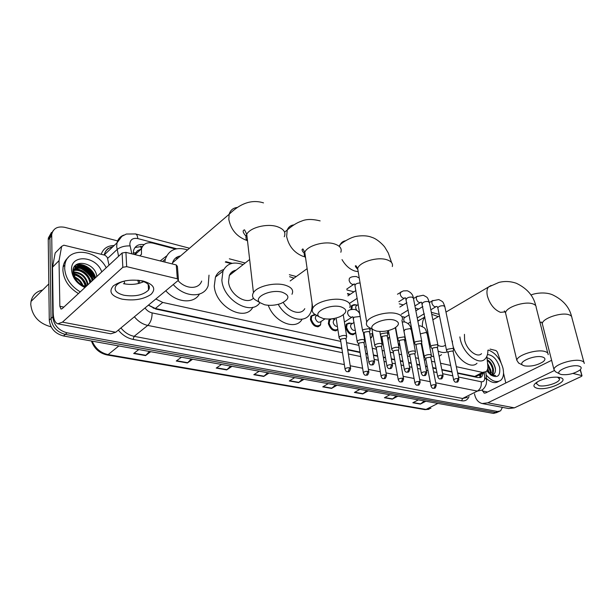 <?xml version="1.0" encoding="UTF-8"?>
<svg xmlns="http://www.w3.org/2000/svg" width="615" height="615" viewBox="0 0 615 615"><rect width="100%" height="100%" fill="white"/><g stroke="black" fill="none" stroke-linecap="round" stroke-linejoin="round"><path stroke-width="0.92" d="M400.011 345.615L398.428 344.731M382.592 341.156L381.385 340.049M372.052 336.497L370.591 338.288M364.48 335.682L363.688 334.483M355.455 332.554L354.909 333.63C351.104 335.821 348.052 333.837 345.761 327.664L346.391 324.059L349.358 322.89M337.866 329.532L337.827 329.594C333.884 331.977 330.724 329.986 328.349 323.628L328.956 320.1L330.37 318.977M320.723 324.297L320.215 325.42C316.148 328.01 312.874 326.027 310.398 319.469L310.982 316.033L314.28 314.596M351.027 309.537L351.519 305.67L354.317 304.525M141.096 249.144L137.529 250.659L134.531 254.326M176.051 257.708L178.019 258.077M232.009 271.884L233.431 272.222M457.606 372.89L475.741 376.626L484.535 372.444M148.484 305.125L155.349 308.484L341.825 348.221M347.644 349.458L359.983 352.088M365.748 353.318L367.47 353.687M373.405 354.947L377.579 355.839M383.291 357.054L385.451 357.515M391.325 358.768L394.638 359.475M400.288 360.674L402.863 361.228M408.683 362.466L411.174 362.996M416.778 364.188L419.738 364.826M425.495 366.048L427.225 366.417M432.768 367.601L436.089 368.308M441.801 369.523L451.948 371.691M456.315 366.686L482.506 372.421L486.173 371.606C487.472 370.361 488.01 368.423 487.787 365.787L486.857 356.331M155.864 299.005L162.744 302.442L340.772 341.402M346.583 342.678L358.891 345.369M364.641 346.629L366.363 347.006M372.283 348.298L376.449 349.212M382.138 350.458L384.298 350.927M390.164 352.211L393.469 352.933M399.104 354.171L401.68 354.732M407.484 356L409.974 356.546M415.555 357.769L418.515 358.414M424.265 359.675L425.987 360.052M431.522 361.266L434.836 361.989M440.532 363.234L450.672 365.456M175.498 249.037L152.943 243.133C147 241.91 143.172 243.801 141.458 248.814L141.481 254.295L139.782 255.825M424.335 314.127L423.835 314.004M349.75 294.623L347.583 294.055M231.14 263.589L225.298 262.059M76.445 264.596L80.527 265.557L76.445 264.596M82.187 266.195C87.153 268.432 91.02 271.868 93.78 276.512C91.02 271.868 87.153 268.432 82.187 266.195M491.024 371.744L491.216 372.521L491.024 371.744M502.394 407.345L500.618 410.851L497.566 411.489L67.066 332.807C58.54 330.432 53.782 325.112 52.782 316.863L51.706 234.461C53.213 228.357 57.579 225.989 64.806 227.342L117.626 240.896M498.58 411.812L495.529 412.457L65.275 334.391C56.765 332.031 52.014 326.734 51.022 318.493L49.923 237.859L50.023 236.237L53.167 230.663L50.023 236.237L49.923 237.859L51.022 318.493C52.014 326.734 56.765 332.031 65.275 334.391L495.529 412.457L499.311 411.466M74.661 266.287L76.844 266.679L74.661 266.287M80.111 267.74C83.978 269.37 87.253 271.845 89.951 275.159L83.225 269.301M92.242 278.572L92.98 280.056L92.242 278.572M457.691 373.282L478.063 377.61L481.714 376.795L483.375 373.044M148.407 305.186L155.849 309.068L341.886 348.644M347.713 349.881L360.052 352.51M365.817 353.733L367.539 354.102M373.474 355.362L377.648 356.254M383.36 357.469L385.52 357.93M391.401 359.175L394.707 359.883M400.365 361.082L402.94 361.628M408.752 362.865L411.251 363.404M416.847 364.587L419.814 365.218M425.572 366.448L427.302 366.817M432.845 367.993L436.166 368.7M441.877 369.915L452.033 372.075M139.144 280.386L139.782 283.177M144.071 244.593C138.59 243.871 135.085 245.854 133.547 250.559L133.286 254.203M135.008 247.507L142.511 246.369M481.276 374.12L479.808 377.679M490.355 371.391L487.78 365.74M94.31 278.826C90.344 271.061 84.201 266.456 75.899 265.011M497.274 412.427L493.499 413.418L63.491 335.975C54.996 333.63 50.253 328.349 49.277 320.123L48.239 239.627L48.347 238.005L51.483 232.439M232.024 366.325L226.697 369.915L216.219 368.07L221.523 364.434M192.633 359.229L187.398 362.981L176.251 361.013L181.456 357.215M150.69 351.68L145.571 355.601L133.693 353.502L138.782 349.535M337.043 385.236L331.554 388.419L322.744 386.866L328.226 383.652M368.254 390.863L362.742 393.923L354.401 392.455L359.913 389.357M397.828 396.183L392.293 399.143L384.39 397.744L389.918 394.761M425.872 401.234L420.329 404.093L412.826 402.763L418.369 399.888M269.093 372.998L263.697 376.449L253.826 374.704L259.199 371.222M304.041 379.294L298.59 382.607L289.273 380.962L294.708 377.618M302.588 379.032L298.59 382.607M267.671 372.744L263.697 376.449M424.358 400.965L420.329 404.093M396.321 395.914L392.293 399.143M366.763 390.594L362.742 393.923M335.567 384.975L331.554 388.419M149.383 351.442L145.571 355.601M191.28 358.991L187.398 362.981M230.633 366.071L226.697 369.915M559.758 377.495C571.719 379.993 548.08 391.055 537.133 388.28C532.129 386.72 532.951 384.191 539.586 380.693C545.797 378.048 551.878 376.88 557.828 377.195L559.758 377.495M537.387 381.838L536.372 383.537L538.978 385.674C545.105 387.273 559.719 382.638 559.55 379.094L557.597 377.172M490.055 349.105L495.998 350.55L497.374 352.08L500.971 362.481M474.503 393.815L474.711 394.784C475.872 399.566 478.355 402.487 482.16 403.548L487.833 402.817L554.192 370.637M482.767 403.655L508.72 408.537L514.386 407.853L581.283 376.472L582.013 375.834L580.122 369.83M572.911 373.436L581.644 375.527M551.617 360.321L485.673 392.947L484.213 393.139L482.16 389.979M505.791 382.991L503.524 373.121M488.302 350.043C495.283 352.633 500.172 358.668 502.962 368.162C504.146 373.782 503.408 377.825 500.764 380.301C496.597 383.022 491.731 381.254 486.15 374.989M487.457 354.548C492.992 355.093 497.051 359.383 499.626 367.401C500.556 375.88 497.673 378.456 490.962 375.119L495.575 375.465L490.616 374.866M493.776 374.197L490.209 374.543M493.891 374.097C495.275 372.859 495.759 370.86 495.336 368.108C493.799 362.235 491.024 358.791 486.995 357.769M490.962 375.119L486.857 370.814M491.823 374.881L492.746 369.277C491.846 365.233 490.017 362.296 487.265 360.459M492.2 374.858C493.391 373.474 493.784 371.506 493.368 368.954C492.323 364.457 490.263 361.397 487.195 359.775M490.132 374.474L490.24 370.561L487.657 364.503M490.586 374.673L490.862 370.238L487.534 363.257M487.787 372.067L487.295 369.984M488.525 372.928L487.641 368.885M498.611 381.408C495.306 383.668 491.27 382.722 486.496 378.579M487.741 372.014L487.211 370.161M490.347 371.299L487.695 364.826M492.853 370.099C492.138 366.602 490.609 363.626 488.256 361.166M495.49 369.592C494.621 364.741 492.484 361.036 489.086 358.468M578.93 366.079C571.527 363.919 553.93 371.414 559.988 374.058L561.287 374.52C567.929 375.227 574.087 373.766 579.768 370.145C581.898 368.239 581.613 366.878 578.93 366.079M559.988 374.058L555.414 371.706L553.954 369.492C553.8 364.757 573.434 358.407 581.19 360.774C583.289 361.336 584.304 362.235 584.25 363.488M464.448 334.337L464.609 339.941C466.416 349.72 477.255 358.414 481.53 353.648M487.895 350.258C487.949 354.171 486.98 357.1 484.981 359.052C478.708 365.963 462.818 353.202 460.204 338.857L459.866 336.905M476.994 363.257C471.205 369.446 457.145 359.698 453.132 346.422M542.361 356.977C534.412 354.663 516.7 362.42 523.042 365.333L524.58 365.894C531.145 366.686 537.326 365.302 543.122 361.751C545.759 359.537 545.505 357.938 542.361 356.977M518.606 363.011L516.815 360.275C517.007 355.216 536.511 348.974 544.675 351.442C547.142 352.111 548.303 353.187 548.157 354.678M427.348 329.394L427.917 332.254M422.428 326.573C422.198 322.46 423.02 319.262 424.896 316.979M431.73 314.288L438.272 316.625M417.808 320.884L421.283 319.124M438.057 345.399C441.07 346.791 443.538 346.683 445.46 345.084M452.409 341.064L452.379 342.832M447.389 351.765C444.737 352.979 441.632 352.741 438.088 351.034M430.408 344.854L428.955 343.055M441.532 354.632L439.141 356.293M433.806 356.777L431.238 356.024M423.043 350.096L422.236 349.189M394.238 320.1C384.137 317.194 366.248 325.689 373.397 329.84L376.357 331.039C382.322 332.077 388.257 331.201 394.169 328.395C399.819 324.843 399.842 322.083 394.238 320.1M369.623 327.71L368.393 327.011C366.517 325.696 365.956 324.097 366.701 322.214C368.677 316.179 387.158 310.875 396.744 313.658C401.288 314.942 403.117 316.994 402.233 319.808M289.611 276.689L294.039 278.164M283.269 302.449C288.796 312.266 301.073 315.656 304.779 308.661M312.02 303.71C312.328 307.723 311.636 311.144 309.945 313.957C304.433 324.151 286.236 318.954 278.241 304.333M302.088 319.254C295.9 330.878 274.298 322.345 268.271 305.294M340.894 306.816C330.071 303.718 312.22 312.305 319.462 316.956L323.152 318.524C328.825 319.6 334.552 318.939 340.349 316.541C347.429 312.566 347.613 309.322 340.894 306.816M316.195 315.057L314.303 313.957C312.212 312.335 311.705 310.421 312.789 308.223C315.487 302.019 333.468 297.183 343.47 300.051C349.005 301.65 351.104 304.164 349.766 307.585M236.075 270.154C232.9 270.708 230.656 272.468 229.341 275.435L228.542 281.708C229.31 294.362 246.523 305.57 253.434 298.19M231.632 272.191L233.077 272.507M259.907 302.634C251.235 316.333 223.007 300.074 221.869 280.063L222.976 271.115C226.843 263.397 233.562 261.229 243.125 264.619M252.85 307.246C245.031 322.452 215.381 306.677 214.289 286.013L215.435 277.111C217.087 273.245 219.847 270.723 223.714 269.555M235.107 270.354L235.576 270.539M282.093 292.179C270.523 288.881 252.765 297.445 259.953 302.665L264.604 304.763C269.947 305.839 275.397 305.417 280.963 303.472C289.796 299.128 290.172 295.361 282.093 292.179M257.431 301.142L254.595 299.428C252.319 297.429 251.935 295.177 253.449 292.648C256.947 286.375 274.344 282.116 284.722 285.045C291.525 287.059 293.939 290.142 291.964 294.285M180.549 255.917C176.497 256.616 173.814 258.907 172.508 262.813L172.223 263.927M175.606 258.054L177.658 258.392M164.782 262.067L165.389 259.007C169.064 249.629 176.459 246.584 187.59 249.882M209.008 275.159L208.154 285.76C204.034 298.091 184.892 297.868 173.276 284.584M160.177 260.914L166.65 255.909M179.811 256.055L180.226 256.194M178.05 280.632C185.999 289.504 198.929 289.542 201.666 281.063M199.406 294.116C193.81 304.217 176.413 302.818 165.796 290.78M404.462 321.906L403.686 320.023L404.032 317.978L404.785 317.525M401.941 316.687L403.563 316.91M453.732 349.312L452.732 348.367L447.605 349.212L446.528 350.281L446.751 350.888M458.852 378.871L453.194 351.665L452.471 350.988L448.766 351.603L448.051 352.71M410.528 321.983L408.029 323.567M408.268 323.359L408.306 323.821M438.049 345.668L437.004 344.661L431.791 345.515L430.746 346.568L430.984 347.229M443.015 375.588L437.488 348.044L436.727 347.321L432.968 347.936L432.276 349.066M421.882 341.909L420.783 340.833L415.494 341.709L414.479 342.74L414.725 343.454M426.687 372.206L421.298 344.308L420.499 343.531L416.678 344.162L416.017 345.315M356.762 310.36L355.654 307.954L355.977 306.009L356.931 305.394M351.865 309.353L352.303 305.617L355.939 304.817M405.216 338.042L404.063 336.889L398.689 337.781L397.697 338.788L397.966 339.557M409.844 368.716L404.601 340.456L403.763 339.634L399.881 340.272L399.25 341.44M359.452 311.928L358.253 311.613M388.019 334.053L386.804 332.823L381.346 333.722L380.393 334.714L380.67 335.544M392.455 365.11L387.373 336.49L386.497 335.606L382.553 336.259L381.946 337.45M370.261 329.94L368.992 328.625L363.45 329.54L362.527 330.493L362.819 331.393M374.497 361.389L369.592 332.4L368.669 331.447L364.664 332.108L364.088 333.322M431.43 355.601C430.715 354.24 428.67 354.194 425.288 355.478L424.281 356.477L424.504 357.1M436.196 385.036L430.869 357.938L430.116 357.238L426.433 357.845L425.765 358.914M399.835 344.661L398.182 343.385M415.509 352.072C414.794 350.642 412.711 350.581 409.244 351.895L408.26 352.879L408.498 353.548M420.122 381.869L414.925 354.432L414.133 353.687L410.397 354.302L409.759 355.393M389.579 337.005L387.665 338.127M388.618 337.574L388.08 340.479M382.361 339.826L381.054 338.165M399.104 348.444C398.389 346.937 396.26 346.852 392.708 348.213L391.755 349.174L392.001 349.897M403.548 378.609L398.497 350.819L397.667 350.027L393.877 350.65L393.254 351.757M372.728 333.584L369.869 334.037M372.467 333.737L371.775 336.92L370.499 337.781M355.362 330.209C353.202 330.862 351.596 329.625 350.55 326.504L350.904 324.459L351.911 323.821M382.192 344.7C381.477 343.116 379.301 343.016 375.657 344.408L374.735 345.346L374.996 346.13M355.662 332.046L355.178 332.999C351.603 335.06 348.743 333.192 346.591 327.403L347.183 324.02L350.95 323.19M386.451 375.242L381.561 347.098L380.685 346.253L376.834 346.891L376.242 348.013M337.404 326.504C335.321 326.396 333.914 325.043 333.192 322.445L333.538 320.446L334.629 319.739M364.749 340.848C364.034 339.173 361.812 339.05 358.068 340.487L357.184 341.394L357.453 342.24M337.827 329.263C334.091 331.016 331.208 329.048 329.186 323.359L329.763 320.054L331.546 318.87M332.031 318.808L333.753 319.124M368.808 371.768L364.088 343.262L363.173 342.355L359.26 343.001L358.691 344.146M325.02 318.862L320.838 321.614C318.555 323.083 316.71 321.968 315.303 318.263L315.633 316.318L316.817 315.533M346.745 336.874C346.037 335.106 343.762 334.96 339.918 336.436L339.065 337.32L339.349 338.227M321.038 321.484L320.453 324.774C316.64 327.211 313.573 325.35 311.252 319.2L311.79 315.979L315.672 314.803M350.588 368.177L346.053 339.303L345.092 338.335L341.117 338.996L340.579 340.157M143.041 281.001C153.696 284.261 156.364 288.712 151.052 294.354C143.587 299.42 133.932 301.019 122.085 299.151C111.315 296.176 108.371 291.771 113.268 285.937C120.847 280.586 130.772 278.941 143.041 281.001M125.998 280.678C121.24 281.747 117.926 283.407 116.058 285.675C113.498 289.988 116.158 293.186 124.022 295.262C135.092 296.884 143.264 295.146 148.546 290.026C150.898 285.937 148.307 282.831 140.766 280.709L137.76 280.179M143.81 281.624C137.699 284.414 130.91 285.099 123.446 283.669M59.063 260.583L52.552 267.125L59.063 260.583L61.654 246.369L63.86 245.193L105.15 255.263L107.333 257.447L109.016 265.165M52.521 267.479L53.19 312.535C53.39 319.024 54.927 322.79 57.81 323.828L62.453 322.137L122.831 267.287L122.116 252.996L62.2 308.645L61 309.084L59.855 306.301L59.032 260.945M52.552 267.125L55.173 252.98L61.654 246.369M58.271 323.913L110.854 333.791L115.743 332.246L178.473 280.217L177.328 278.772L176.259 264.934L177.404 266.41L178.404 279.31M122.116 252.996L125.929 252.365L126.675 266.649L177.328 278.772M126.675 266.649L122.831 267.287M125.929 252.365L176.259 264.934M51.099 326.834C38.883 323.536 32.103 316.056 30.75 304.402L31.004 301.465C32.38 295.277 36.239 291.472 42.596 290.049M75.338 266.38L76.706 266.772M76.96 266.849L79.135 267.671M80.88 268.501C85.185 270.792 88.675 273.952 91.335 277.98M80.25 291.887C70.625 285.998 65.428 278.164 64.66 268.363L64.875 265.088C67.02 246.369 96.893 249.014 106.211 267.771M78.436 293.563C68.826 287.705 63.645 279.887 62.884 270.108L63.107 266.841C63.752 262.974 65.467 259.861 68.257 257.485M96.793 276.512C95.51 262.19 72.093 258.039 72.924 271.807C73.339 277.673 76.544 282.362 82.533 285.867L85.439 287.067M85.669 286.844C81.449 285.452 78.213 283.008 75.983 279.502C78.574 283.284 81.972 285.575 86.177 286.375M84.947 287.52C76.837 283.746 72.37 277.888 71.555 269.939C70.517 253.718 96.47 255.871 101.767 271.899M94.256 278.872C93.726 269.654 80.842 262.613 75.46 267.832M94.825 278.349C94.126 266.326 74.992 260.591 73.754 271.515L73.193 272.053L73.116 273.829M73.754 271.515L73.669 273.329L75.983 279.502M92.019 280.947C91.52 272.568 80.511 265.595 74.553 269.093M92.581 280.432C92.027 270.646 77.813 263.712 73.031 270.223M89.79 283.015C89.267 275.482 80.258 268.74 73.938 270.608M90.351 282.5C89.836 274.751 80.304 267.932 74.069 270.2M87.584 285.068C85.808 277.342 81.172 273.129 73.662 272.437M88.13 284.561C86.215 276.55 81.411 272.345 73.7 271.945M85.254 286.198C83.648 280.071 79.85 276.243 73.854 274.713M85.9 286.329C84.409 279.602 80.357 275.528 73.746 274.09M82.033 284.991C80.419 281.77 78.074 279.402 74.999 277.895M82.979 285.437C81.265 281.386 78.459 278.557 74.546 276.942M86.654 285.937C84.501 279.341 80.173 275.113 73.669 273.252M91.058 281.847C88.345 274.098 83.148 269.708 75.476 268.694M93.28 279.779C90.543 271.999 85.331 267.594 77.636 266.572M77.059 266.556L74.223 266.91M95.517 277.703C93.472 269.055 83.094 262.574 76.076 264.873M77.329 278.411L73.869 276.45M86.377 286.19L83.686 280.548M83.048 271.653L74.853 268.94M74.453 268.94L73.293 269.016M93.003 280.04L90.766 275.059M85.024 269.408L77.021 266.825M76.629 266.818L74.084 267.141M95.233 277.965L93.134 273.183M87.023 267.156C83.002 264.811 79.235 264.143 75.714 265.165M133.24 252.873L135.415 252.788M475.818 377.133L475.741 376.626M479.377 375.096L480.384 376.949M153.281 308.261L153.273 307.861M141.204 249.044L140.75 246.131M474.565 376.511L482.506 372.421M155.349 308.484L162.744 302.442M176.674 248.775L137.768 238.574C132.725 237.721 130.072 239.681 129.819 244.455L131.833 253.841M118.58 256.286L116.681 246.638L116.996 242.833C117.965 239.02 120.233 236.437 123.807 235.091M107.556 258.469L117.073 249.529C120.386 246.938 124.707 245.731 130.026 245.9M469.03 396.552C467.646 399.904 465.186 401.311 461.657 400.78L133.078 339.395C127.359 338.212 122.439 335.121 118.318 330.109M101.206 254.303C103.251 248.545 107.571 245.616 114.167 245.523M497.566 411.489L493.499 413.418M51.606 236.083L48.239 239.627M52.782 316.863L49.277 320.123M67.066 332.807L63.491 335.975M111.384 247.207L112.407 247.192M458.467 377.01L481.184 381.769C483.659 382.03 484.835 380.539 484.705 377.287L486.619 379.832L486.38 383.353C486.473 383.383 485.65 387.396 482.083 390.033L477.363 391.094L462.588 398.482L467.339 397.39M112.86 246.761C108.286 247.776 105.388 250.52 104.173 255.01L104.173 255.025M124.737 283.93L124.115 281.14M344.354 364.587L147.754 325.412L134.139 336.336L462.588 398.482L461.657 400.78M145.032 307.984C146.916 310.598 149.276 312.236 152.097 312.897C152.128 318.339 150.675 322.514 147.754 325.412C142.572 324.274 138.121 321.399 134.401 316.786M120.932 327.941C124.599 332.461 128.996 335.26 134.139 336.336L133.078 339.395M481.184 381.769C481.737 385.982 480.469 389.087 477.363 391.094L435.758 382.807M430.185 381.692L419.691 379.601M414.064 378.479L403.125 376.303M397.444 375.173L386.043 372.898M380.301 371.752L368.408 369.384M362.612 368.231L350.204 365.756M484.705 377.287L484.251 372.59M350.289 294.262L347.498 293.532M232.193 263.32L225.813 261.652M137.829 280.186L138.583 283.492M152.097 312.897L342.524 352.749M348.359 353.971L360.713 356.554M366.486 357.761L368.208 358.122M374.151 359.368L378.333 360.244M384.052 361.436L386.22 361.889M392.101 363.127L395.414 363.819M401.072 365.003L403.655 365.541M409.475 366.763L411.973 367.286M417.585 368.454L420.545 369.077M426.318 370.284L428.04 370.645M433.598 371.806L436.919 372.506M442.639 373.697L452.801 375.827M135.254 233.869L135.584 233.954C136.845 234.476 137.576 236.022 137.768 238.574M91.435 341.01C94.226 348.582 99.422 353.225 107.041 354.947L108.102 354.609L426.034 409.429L424.804 409.613L107.133 354.963M92.165 341.141C95.356 348.451 100.668 352.949 108.102 354.609L118.856 345.945M437.911 403.402L426.034 409.429L430.93 408.245M289.657 380.723L298.921 382.361M323.136 386.643L331.885 388.188M354.793 392.239L363.073 393.7M384.782 397.536L392.624 398.92M413.219 402.564L420.66 403.878M254.203 374.458L264.019 376.196M216.595 367.808L227.02 369.653M176.62 360.744L187.713 362.704M134.055 353.218L145.878 355.309M487.833 402.817L514.386 407.853M482.375 390.963L487.572 392.009M487.718 368.485L489.479 373.413M583.935 362.32L571.904 317.747C571.919 316.379 570.889 315.364 568.813 314.711C561.118 311.974 542.015 318.555 542.307 323.744L542.668 325.158M540.039 322.652L541.162 322.029M547.773 353.171L536.172 307.4C536.265 305.77 535.096 304.571 532.652 303.795C524.564 300.935 505.599 307.392 505.553 312.92L505.991 314.734M491.101 285.46L488.433 287.051C486.888 289.058 486.542 292.04 487.395 295.992C489.909 304.356 494.283 309.806 500.518 312.351L505.107 311.89M392.316 266.549C393.116 263.497 391.286 261.229 386.82 259.745C377.395 256.54 359.46 261.967 357.646 268.494L358.368 272.768M342.017 259.591C345.476 265.565 349.812 269.393 355.016 271.092L357.623 271.53M345.561 240.773C343.108 241.134 341.31 242.441 340.172 244.693L339.726 245.8M340.833 252.258C342.078 248.568 339.98 245.8 334.552 243.963C324.751 240.673 307.315 245.577 304.779 252.273C303.902 254.272 304.164 256.101 305.563 257.746M293.885 224.867C290.664 225.275 288.443 227.004 287.213 230.048L286.636 236.537C288.835 246.338 294.354 252.957 303.187 256.401L304.871 256.762M284.268 236.752C286.129 232.293 283.73 228.918 277.081 226.604C266.933 223.245 250.074 227.535 246.753 234.269C245.408 236.79 245.669 239.104 247.553 241.226M237.444 207.447C233.162 207.87 230.394 210.146 229.149 214.274L228.811 219.409C230.863 229.61 236.729 236.575 246.4 240.296M455.853 382.199C457.406 381.715 457.683 383.353 458.913 379.186L458.198 378.548C456.023 378.425 454.5 378.878 453.639 379.909L453.693 380.216M458.198 378.548L456.791 382.023L455.684 382.169C455.008 382.269 454.324 381.515 453.639 379.909L447.981 352.372M436.489 306.416L435.136 306.831C433.529 306.301 432.43 305.009 431.853 302.949L432.153 300.881L432.883 300.435M453.632 348.851L444.883 306.862L443.715 305.786C440.809 305.578 438.841 306.247 437.819 307.792L437.926 308.307M439.979 378.971C441.532 378.456 441.747 380.185 443.084 375.934L442.331 375.258C440.14 375.119 438.61 375.573 437.734 376.611L437.795 376.949M442.331 375.258L440.909 378.779L439.81 378.932C439.079 379.017 438.387 378.24 437.734 376.611L432.207 348.697M421.037 302.196L419.622 302.618C417.969 302.08 416.855 300.766 416.278 298.682L416.578 296.645L417.362 296.146M437.949 345.161L429.393 302.672L428.178 301.527C425.257 301.304 423.274 301.965 422.236 303.526L422.344 304.079M423.604 375.634C425.157 375.127 425.396 376.841 426.756 372.582L425.964 371.852C423.766 371.706 422.221 372.16 421.337 373.205L421.398 373.574M425.964 371.852L424.535 375.442L423.435 375.604C422.682 375.68 421.982 374.881 421.337 373.205L415.94 344.907M405.131 297.852L403.655 298.29C401.949 297.737 400.811 296.399 400.234 294.285L400.534 292.279L401.38 291.733M421.775 341.363L413.441 298.352L412.173 297.13C409.236 296.891 407.245 297.56 406.184 299.128L406.3 299.736M406.707 372.19C407.93 371.637 408.383 373.682 409.913 369.123L409.083 368.347C406.869 368.185 405.316 368.639 404.409 369.7L404.478 370.099M409.083 368.347L407.637 371.99L406.538 372.16C405.754 372.229 405.047 371.414 404.409 369.7L399.166 341.002M389.272 368.639C390.733 368.201 391.194 369.761 392.531 365.556L391.655 364.726C389.433 364.557 387.865 365.003 386.95 366.071L387.012 366.502M391.655 364.726L390.202 368.431L389.103 368.608C388.265 368.654 387.55 367.808 386.95 366.071L381.861 336.966M371.268 364.972C372.69 364.541 373.197 366.11 374.581 361.881L373.651 360.99C371.422 360.805 369.846 361.251 368.908 362.32L368.977 362.796M373.651 360.99L372.19 364.757L371.099 364.941C370.222 364.979 369.492 364.111 368.908 362.32L363.995 332.8M354.417 284.022L352.733 284.484C350.873 283.876 349.666 282.477 349.112 280.279L349.374 278.395C350.619 276.965 352.987 276.358 356.485 276.589L359.252 278.018M360.09 282.992C357.453 283.077 355.754 283.769 354.993 285.076L355.124 285.867M433.237 388.334C434.72 387.842 435.013 389.48 436.258 385.359L435.512 384.713C433.367 384.59 431.876 385.021 431.023 386.02L431.084 386.335M435.512 384.713L434.121 388.157L433.083 388.303C432.399 388.419 431.707 387.65 431.023 386.02L425.703 358.568M431.338 355.124L427.079 333.545L425.872 332.492L420.322 333.868M417.116 385.213C418.308 384.683 418.807 386.589 420.183 382.223L419.399 381.531C417.247 381.392 415.74 381.83 414.879 382.83L414.933 383.176M419.399 381.531L418 385.028L416.962 385.182C416.232 385.274 415.532 384.49 414.879 382.83L409.682 355.016M415.409 351.557L411.274 329.732L410.005 328.61L405.062 329.494L404.201 331.055M400.496 381.992C401.926 381.515 402.287 383.168 403.617 378.994L402.787 378.248C400.626 378.11 399.104 378.54 398.228 379.547L398.289 379.924M402.787 378.248L401.38 381.807L400.342 381.969C399.581 382.053 398.874 381.254 398.228 379.547L393.185 351.35M383.353 378.679C384.806 378.179 385.098 379.893 386.52 375.657L385.651 374.866C383.476 374.712 381.946 375.142 381.062 376.157L381.115 376.572M385.651 374.866L384.229 378.486L383.199 378.648C382.384 378.717 381.669 377.887 381.062 376.157L376.165 347.567M365.664 375.25C367.086 374.766 367.409 376.488 368.877 372.221L367.962 371.375C365.779 371.206 364.241 371.637 363.334 372.659L363.396 373.105M367.962 371.375L366.532 375.05L365.51 375.227C364.657 375.288 363.934 374.435 363.334 372.659L358.614 343.662M352.733 316.817L351.18 317.232C349.335 316.687 348.136 315.311 347.59 313.104L347.913 311.098L348.982 310.391M360.206 316.471L354.271 317.156L353.402 318.101L353.517 318.808M347.39 371.714C348.49 371.176 349.028 373.213 350.665 368.677L349.704 367.77C347.513 367.593 345.961 368.016 345.038 369.046L345.1 369.53M349.704 367.77L348.267 371.506L347.244 371.691C346.36 371.744 345.622 370.86 345.038 369.046L340.495 339.626M62.453 322.137L115.743 332.246M59.855 306.301L63.86 307.1M74.83 266.072L77.167 266.495M77.559 266.595L81.242 267.925M91.835 277.296L93.203 279.848M371.498 337.543L370.561 338.119M354.909 333.63L353.156 334.729M337.827 329.594L335.921 330.809M320.215 325.42L318.147 326.773M480.192 376.219L480.054 374.75M135.054 254.641L141.458 248.814M51.706 234.461L48.347 238.005M189.505 248.245L135.584 233.954L126.375 234.031L121.878 236.321L116.996 242.833L104.173 255.01C104.919 252.258 105.995 250.351 107.394 249.29C107.333 248.798 109.101 248.014 112.691 246.923M486.519 378.832L485.85 371.867M439.179 314.411L431.338 312.335M418.784 309.014L415.333 308.092M403.279 304.902L399.258 303.833M353.948 291.825L346.921 289.965M296.269 276.542L289.35 274.705M245.193 263.005L229.349 258.807M480.077 377.633L481.714 376.795M429.024 409.283L424.927 409.636M559.55 379.094L559.343 378.271M581.982 375.711L580.345 369.607M530.96 295.046C534.558 293.286 545.036 291.572 552.478 294.785C562.986 299.836 569.352 307.07 571.573 316.479M541.469 322.137L542.307 323.744L553.954 369.492M445.967 312.082L488.433 287.051L498.911 282.423C504.8 280.97 510.65 281.278 516.454 283.323C527.124 288.473 533.566 295.946 535.765 305.763M523.042 365.333L518.391 362.896M505.015 311.72L504.315 310.929L505.553 312.92L516.815 360.275M432.845 319.815L439.479 315.91M424.896 316.963L417.862 321.161M339.565 245.139L340.172 244.693C344.692 240.542 352.357 237.252 353.548 237.113C353.979 236.637 364.418 234.269 371.775 237.313C377.879 239.058 384.667 246.546 384.998 247.499L388.303 253.011L391.609 262.628M373.397 329.84L368.393 327.011M357.807 269.424C355.232 266.61 354.663 265.419 356.085 265.834L357.646 268.494L366.701 322.214M290.18 280.955L307.123 268.67M319.462 316.956L314.303 313.957M305.048 254.164C301.988 251.058 301.289 249.321 302.957 248.96L304.779 252.273L312.789 308.223M229.341 275.435L249.644 259.507M284.576 232.116L287.213 230.048C292.317 225.544 297.13 222.553 301.65 221.085C306.209 219.025 312.374 218.963 320.146 220.893M222.976 271.115L215.435 277.111M259.953 302.665L254.595 299.428M247.107 237.344C240.711 230.694 243.824 230.102 244.539 229.833L246.753 234.269L253.449 292.648M172.508 262.813L229.149 214.274C240.588 203.058 252.042 199.26 263.512 202.889M165.389 259.007L162.521 261.498M437.104 306.493L437.819 307.792L446.528 350.281M444.776 306.37C442.685 301.289 443.623 302.103 438.764 299.551L432.153 300.881L429.408 302.549M404.032 317.978L409.175 314.857M415.855 310.798L422.836 306.547M405.031 317.378L403.148 316.771M447.989 352.595L446.544 350.596M417.239 317.955L424.258 313.75M430.831 309.799L435.774 306.831M453.178 351.434L453.57 349.651M421.598 302.273L430.746 346.568M429.285 302.126C427.187 296.922 428.094 297.783 423.281 295.231L416.578 296.645L413.48 298.559M399.858 307.031L406.861 302.68M432.207 348.936L430.754 346.906M401.218 314.327L408.252 310.014M414.91 305.932L420.291 302.634M437.473 347.783L437.865 346.022M405.623 297.929L414.479 342.74M413.334 297.76C412.873 294.577 410.874 292.256 407.33 290.78L403.255 290.91L397.467 294.224M415.94 345.161L414.472 343.093M398.866 301.734L404.347 298.298M421.283 344.023L421.682 342.286M355.977 306.009L358.222 304.548M357.192 305.217L355.439 304.656M352.303 305.617L351.15 306.378M395.645 327.511L397.697 338.788M399.158 341.271L397.69 339.165M401.941 320.453L405.101 337.443M404.585 340.141L404.993 338.435M347.875 295.869L355.901 290.526M379.832 331.485L380.393 334.714M381.846 337.251L380.37 335.106M349.435 303.41L357.192 298.313M387.435 330.778L387.896 333.399M387.358 336.136L387.773 334.468M354.686 284.076L362.527 330.493M363.972 333.099L362.496 330.916M346.775 289.05L353.525 284.499M369.915 327.872L370.145 329.225M369.577 332L369.999 330.378M426.987 333.053C424.673 327.349 425.58 328.402 420.675 325.935L418.761 325.781M411.181 329.21L411.827 328.825M421.598 342.647L424.281 356.477M425.703 358.791L424.281 356.785M404.708 341.064L405.931 340.356M412.55 336.482L413.211 336.09M430.861 357.692L431.261 355.931M411.166 329.194C410.597 325.704 408.491 323.305 404.87 321.991L402.21 321.914M403.586 329.302L408.26 352.879M409.682 355.247L408.26 353.21M414.917 354.163L415.325 352.418M388.426 330.547L391.755 349.174M393.17 351.596L391.74 349.52M395.33 327.718L399.004 347.875M398.489 350.519L398.904 348.805M371.775 336.92L370.491 337.704M350.904 324.459L354.102 322.429M371.952 329.017L374.735 345.346M352.203 323.636L350.681 323.098M376.149 347.821L374.712 345.707M347.183 324.02L345.999 324.774M380.585 335.459L382.084 344.085M381.546 346.768L381.969 345.084M355.178 332.999L352.326 334.775M359.767 313.835C358.66 311.544 356.908 310.075 354.517 309.422C351.042 309.345 348.843 309.906 347.913 311.098M352.964 316.863L357.184 341.394M334.929 319.539L333.491 319.031M358.591 343.931L357.146 341.779M329.763 320.054L328.579 320.822M344.408 322.037L351.895 317.232M363.296 332.1L364.641 340.18M364.072 342.893L364.503 341.248M337.804 329.133L335.09 330.862M315.633 316.318L316.91 315.472M336.098 318.032L339.065 337.32M340.464 339.918L339.019 337.72M311.79 315.979L310.621 316.756M343.278 314.849L346.629 336.144M346.045 338.896L346.476 337.289M320.453 324.774L317.332 326.826M148.546 290.026L148.192 284.376M59.055 260.637L52.544 267.179M48.808 283.93L31.004 301.465M64.875 265.088L63.107 266.841"/></g></svg>
